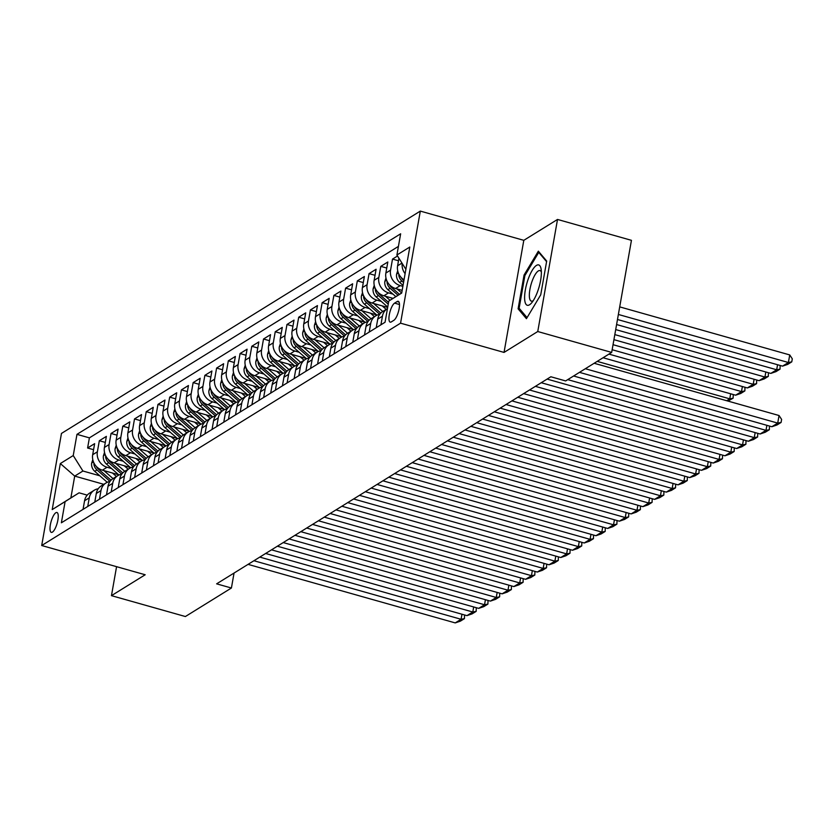 <?xml version="1.0" encoding="UTF-8"?>
<svg xmlns="http://www.w3.org/2000/svg" width="834" height="834" viewBox="0 0 834 834"><rect width="100%" height="100%" fill="white"/><g stroke="black" fill="none" stroke-linecap="round" stroke-linejoin="round"><path stroke-width="1.25" d="M52.417 532.134A10.321 3.138 -74.2 0 0 57.556 521.688A10.321 3.138 -74.2 0 0 56.931 512.503A10.321 3.138 -74.2 0 0 55.836 512.743A10.321 3.138 -74.2 0 0 50.697 523.179A10.321 3.138 -74.2 0 0 51.322 532.373A10.321 3.138 -74.2 0 0 52.417 532.134M420.315 211.096L61.466 433.43L41.7 545.519L400.56 323.175L420.315 211.096L523.804 240.328L504.038 352.417L537.753 331.525L557.519 219.446L523.804 240.328M557.519 219.446L631.442 240.328L611.676 352.417L537.753 331.525M397.516 255.986L392.512 259.093L398.485 260.771M402.165 290.378L395.556 288.512A12.906 11.666 58.2 0 1 385.871 273.052L387.82 261.991L380.784 266.359L386.757 268.037M393.043 298.384L383.838 295.778A12.906 11.666 58.2 0 1 374.143 280.318L376.092 269.257L369.055 273.625L375.029 275.303M387.664 307.433L372.11 303.044A12.906 11.666 58.2 0 1 362.415 287.584L364.364 276.523L357.327 280.881L363.301 282.57M376.666 314.908L360.382 310.311A12.906 11.666 58.2 0 1 350.687 294.85L352.636 283.789L345.599 288.147L351.573 289.836M364.938 322.174L348.654 317.577A12.906 11.666 58.2 0 1 338.958 302.117L340.908 291.056L333.871 295.413L339.845 297.102M353.209 329.44L336.926 324.843A12.906 11.666 58.2 0 1 327.23 309.383L329.18 298.322L322.143 302.679L328.116 304.368M341.481 336.707L325.197 332.109A12.906 11.666 58.2 0 1 315.502 316.649L317.452 305.588L310.415 309.946L316.388 311.635M329.753 343.973L313.469 339.375A12.906 11.666 58.2 0 1 303.774 323.915L305.724 312.854L298.697 317.212L304.66 318.901M318.025 351.239L301.741 346.642A12.906 11.666 58.2 0 1 292.056 331.181L294.006 320.12L286.969 324.478L292.932 326.167M306.297 358.505L290.013 353.908A12.906 11.666 58.2 0 1 280.328 338.448L282.278 327.387L275.241 331.744L281.204 333.433M294.579 365.772L278.285 361.174A12.906 11.666 58.2 0 1 268.6 345.714L270.55 334.653L263.513 339.011L269.476 340.699M282.851 373.038L266.557 368.44A12.906 11.666 58.2 0 1 256.872 352.98L258.821 341.919L251.785 346.277L257.758 347.966M271.123 380.304L254.829 375.707A12.906 11.666 58.2 0 1 245.144 360.246L247.093 349.185L240.056 353.543L246.03 355.232M259.395 387.57L243.101 382.973A12.906 11.666 58.2 0 1 233.416 367.513L235.365 356.452L228.328 360.809L234.302 362.498M247.667 394.836L231.383 390.239A12.906 11.666 58.2 0 1 221.688 374.779L223.637 363.718L216.6 368.075L222.574 369.764M235.939 402.103L219.655 397.505A12.906 11.666 58.2 0 1 209.959 382.045L211.909 370.984L204.872 375.342L210.846 377.031M224.21 409.369L207.927 404.771A12.906 11.666 58.2 0 1 198.231 389.311L200.181 378.25L193.144 382.608L199.118 384.297M212.482 416.635L196.198 412.038A12.906 11.666 58.2 0 1 186.503 396.577L188.453 385.517L181.416 389.874L187.389 391.563M200.754 423.901L184.47 419.304A12.906 11.666 58.2 0 1 174.775 403.844L176.725 392.783L169.688 397.14L175.661 398.829M189.026 431.168L172.742 426.57A12.906 11.666 58.2 0 1 163.047 411.11L164.996 400.049L157.96 404.407L163.933 406.095M177.298 438.434L161.014 433.836A12.906 11.666 58.2 0 1 151.319 418.376L153.268 407.315L146.242 411.673L152.205 413.362M165.57 445.7L149.286 441.103A12.906 11.666 58.2 0 1 139.601 425.642L141.551 414.581L134.514 418.939L140.477 420.628M153.842 452.966L137.558 448.369A12.906 11.666 58.2 0 1 127.873 432.909L129.823 421.848L122.786 426.205L128.749 427.894M142.124 460.232L125.83 455.635A12.906 11.666 58.2 0 1 116.145 440.175L118.094 429.114L111.058 433.471L117.021 435.16M130.396 467.499L114.102 462.901A12.906 11.666 58.2 0 1 104.417 447.441L106.366 436.38L99.329 440.738L105.293 442.427M611.676 352.417L565.64 380.929L550.857 376.759L216.632 583.842L231.414 588.012L234.052 573.041M397.161 301.533L394.586 303.128A9.998 3.044 -74.2 0 0 389.603 313.24A9.998 3.044 -74.2 0 0 390.208 322.143A9.998 3.044 -74.2 0 0 391.271 321.914L393.856 320.308A9.998 3.044 -74.2 0 0 398.829 310.196A9.998 3.044 -74.2 0 0 398.225 301.303A9.998 3.044 -74.2 0 0 397.161 301.533L399.017 302.054M103.812 484.325L74.716 476.099L70.869 497.908L79.074 492.821L65.115 501.599L61.372 522.803L385.047 322.258L388.79 301.053L401.707 292.932M65.115 501.599L52.208 509.595L60.329 463.548L73.236 455.552L76.968 434.347L400.643 233.801L396.911 255.006L409.807 247.02L401.686 293.068L388.79 301.053M111.547 468.52L107.065 467.259A12.906 11.666 -121.8 0 1 97.38 451.799L99.329 440.738M118.668 474.765L102.374 470.157L107.065 467.259M123.276 461.254L118.793 459.993A12.906 11.666 -121.8 0 1 109.108 444.532L111.058 433.471M135.004 453.988L130.521 452.726A12.906 11.666 -121.8 0 1 120.836 437.266L122.786 426.205M146.732 446.722L142.249 445.46A12.906 11.666 -121.8 0 1 132.564 430L134.514 418.939M158.46 439.455L153.977 438.194A12.906 11.666 -121.8 0 1 144.282 422.734L146.242 411.673M170.188 432.189L165.705 430.928A12.906 11.666 -121.8 0 1 156.01 415.468L157.96 404.407M181.916 424.923L177.433 423.662A12.906 11.666 -121.8 0 1 167.738 408.201L169.688 397.14M193.644 417.657L189.162 416.395A12.906 11.666 -121.8 0 1 179.466 400.935L181.416 389.874M205.362 410.391L200.89 409.129A12.906 11.666 -121.8 0 1 191.195 393.669L193.144 382.608M217.09 403.124L212.618 401.863A12.906 11.666 -121.8 0 1 202.923 386.403L204.872 375.342M228.818 395.858L224.346 394.597A12.906 11.666 -121.8 0 1 214.651 379.136L216.6 368.075M240.546 388.592L236.064 387.33A12.906 11.666 -121.8 0 1 226.379 371.87L228.328 360.809M252.275 381.326L247.792 380.064A12.906 11.666 -121.8 0 1 238.107 364.604L240.056 353.543M264.003 374.059L259.52 372.798A12.906 11.666 -121.8 0 1 249.835 357.338L251.785 346.277M275.731 366.793L271.248 365.532A12.906 11.666 -121.8 0 1 261.563 350.072L263.513 339.011M287.459 359.527L282.976 358.266A12.906 11.666 -121.8 0 1 273.291 342.805L275.241 331.744M299.187 352.261L294.704 350.999A12.906 11.666 -121.8 0 1 285.019 335.539L286.969 324.478M310.915 344.995L306.432 343.733A12.906 11.666 -121.8 0 1 296.748 328.273L298.697 317.212M322.643 337.728L318.161 336.467A12.906 11.666 -121.8 0 1 308.465 321.007L310.415 309.946M334.371 330.462L329.889 329.201A12.906 11.666 -121.8 0 1 320.193 313.74L322.143 302.679M346.1 323.196L341.617 321.934A12.906 11.666 -121.8 0 1 331.922 306.474L333.871 295.413M357.817 315.93L353.345 314.668A12.906 11.666 -121.8 0 1 343.65 299.208L345.599 288.147M369.545 308.663L365.073 307.402A12.906 11.666 -121.8 0 1 355.378 291.942L357.327 280.881M381.274 301.397L376.801 300.136A12.906 11.666 -121.8 0 1 367.106 284.675L369.055 273.625M393.002 294.131L388.529 292.87A12.906 11.666 -121.8 0 1 378.834 277.409L380.784 266.359M402.874 286.343L400.247 285.603A12.906 11.666 -121.8 0 1 390.562 270.143L392.512 259.093M404.031 279.797A12.906 11.666 -121.8 0 1 397.599 265.785L398.933 258.238M405.105 273.656A12.906 11.666 -121.8 0 1 402.197 263.461M398.433 246.384L89.394 437.86L87.601 448.004L93.575 449.693M102.374 470.157A12.906 11.666 58.2 0 1 92.689 454.707L94.638 443.646L87.601 448.004M380.919 324.822L382.441 316.19A12.906 11.666 -121.8 0 1 387.466 308.57L382.785 311.468A12.906 11.666 58.2 0 0 377.75 319.099L376.228 327.72M369.191 332.088L370.713 323.456A12.906 11.666 -121.8 0 1 375.748 315.836A12.906 11.666 -121.8 0 1 379.71 314.366M375.748 315.836L371.057 318.734A12.906 11.666 58.2 0 0 366.022 326.365L364.5 334.987M357.463 339.355L358.985 330.723A12.906 11.666 -121.8 0 1 364.02 323.102A12.906 11.666 -121.8 0 1 367.982 321.632M364.02 323.102L359.329 326A12.906 11.666 58.2 0 0 354.294 333.631L352.772 342.253M345.735 346.621L347.257 337.989A12.906 11.666 -121.8 0 1 352.292 330.368A12.906 11.666 -121.8 0 1 356.254 328.898M352.292 330.368L347.601 333.266A12.906 11.666 58.2 0 0 342.566 340.897L341.043 349.519M334.007 353.887L335.529 345.255A12.906 11.666 -121.8 0 1 340.564 337.634A12.906 11.666 -121.8 0 1 344.525 336.165M340.564 337.634L335.873 340.533A12.906 11.666 58.2 0 0 330.837 348.164L329.326 356.785M322.289 361.153L323.8 352.521A12.906 11.666 -121.8 0 1 328.836 344.89A12.906 11.666 -121.8 0 1 332.797 343.431M328.836 344.89L324.145 347.799A12.906 11.666 58.2 0 0 319.12 355.43L317.598 364.051M310.561 368.419L312.083 359.788A12.906 11.666 -121.8 0 1 317.108 352.156A12.906 11.666 -121.8 0 1 321.069 350.697M317.108 352.156L312.416 355.065A12.906 11.666 58.2 0 0 307.392 362.696L305.869 371.318M298.833 375.686L300.355 367.054A12.906 11.666 -121.8 0 1 305.38 359.423A12.906 11.666 -121.8 0 1 309.341 357.963M305.38 359.423L300.688 362.331A12.906 11.666 58.2 0 0 295.663 369.962L294.141 378.584M287.104 382.952L288.627 374.32A12.906 11.666 -121.8 0 1 293.651 366.689A12.906 11.666 -121.8 0 1 297.613 365.229M293.651 366.689L288.96 369.598A12.906 11.666 58.2 0 0 283.935 377.229L282.413 385.85M275.376 390.208L276.898 381.586A12.906 11.666 -121.8 0 1 281.923 373.955A12.906 11.666 -121.8 0 1 285.885 372.496M281.923 373.955L277.232 376.864A12.906 11.666 58.2 0 0 272.207 384.495L270.685 393.116M263.648 397.474L265.17 388.853A12.906 11.666 -121.8 0 1 270.206 381.221A12.906 11.666 -121.8 0 1 274.157 379.762M270.206 381.221L265.514 384.13A12.906 11.666 58.2 0 0 260.479 391.761L258.957 400.383M251.92 404.74L253.442 396.119A12.906 11.666 -121.8 0 1 258.477 388.488A12.906 11.666 -121.8 0 1 262.439 387.028M258.477 388.488L253.786 391.396A12.906 11.666 58.2 0 0 248.751 399.027L247.229 407.649M240.192 412.006L241.714 403.385A12.906 11.666 -121.8 0 1 246.749 395.754A12.906 11.666 -121.8 0 1 250.711 394.294M246.749 395.754L242.058 398.662A12.906 11.666 58.2 0 0 237.023 406.294L235.501 414.915M228.464 419.273L229.986 410.651A12.906 11.666 -121.8 0 1 235.021 403.02A12.906 11.666 -121.8 0 1 238.983 401.561M235.021 403.02L230.33 405.929A12.906 11.666 58.2 0 0 225.295 413.56L223.773 422.181M216.736 426.539L218.258 417.917A12.906 11.666 -121.8 0 1 223.293 410.286A12.906 11.666 -121.8 0 1 227.255 408.827M223.293 410.286L218.602 413.195A12.906 11.666 58.2 0 0 213.567 420.826L212.044 429.447M205.008 433.805L206.53 425.184A12.906 11.666 -121.8 0 1 211.565 417.553A12.906 11.666 -121.8 0 1 215.526 416.093M211.565 417.553L206.874 420.461A12.906 11.666 58.2 0 0 201.838 428.092L200.316 436.714M193.28 441.071L194.802 432.45A12.906 11.666 -121.8 0 1 199.837 424.819A12.906 11.666 -121.8 0 1 203.798 423.359M199.837 424.819L195.146 427.727A12.906 11.666 58.2 0 0 190.11 435.358L188.588 443.98M181.551 448.338L183.073 439.716A12.906 11.666 -121.8 0 1 188.109 432.085A12.906 11.666 -121.8 0 1 192.07 430.625M188.109 432.085L183.417 434.994A12.906 11.666 58.2 0 0 178.382 442.625L176.86 451.246M169.834 455.604L171.345 446.982A12.906 11.666 -121.8 0 1 176.381 439.351A12.906 11.666 -121.8 0 1 180.342 437.892M176.381 439.351L171.689 442.26A12.906 11.666 58.2 0 0 166.654 449.891L165.142 458.512M158.106 462.87L159.628 454.249A12.906 11.666 -121.8 0 1 164.652 446.617A12.906 11.666 -121.8 0 1 168.614 445.158M164.652 446.617L159.961 449.526A12.906 11.666 58.2 0 0 154.936 457.157L153.414 465.779M146.377 470.136L147.899 461.515A12.906 11.666 -121.8 0 1 152.924 453.884A12.906 11.666 -121.8 0 1 156.886 452.424M152.924 453.884L148.233 456.792A12.906 11.666 58.2 0 0 143.208 464.423L141.686 473.045M134.649 477.402L136.171 468.781A12.906 11.666 -121.8 0 1 141.196 461.15A12.906 11.666 -121.8 0 1 145.158 459.69M127.362 456.062L136.495 464.069A12.906 11.666 58.2 0 0 131.48 471.679L129.958 480.311M122.921 484.669L124.443 476.047A12.906 11.666 -121.8 0 1 129.468 468.416A12.906 11.666 -121.8 0 1 133.43 466.957M115.634 463.329L124.766 471.335A12.906 11.666 58.2 0 0 119.752 478.945L118.23 487.577M111.193 491.935L112.715 483.313A12.906 11.666 -121.8 0 1 117.75 475.682A12.906 11.666 -121.8 0 1 121.701 474.223M103.906 470.595L113.038 478.601A12.906 11.666 58.2 0 0 108.024 486.212L106.502 494.843M99.465 499.201L100.987 490.58A12.906 11.666 -121.8 0 1 106.022 482.949A12.906 11.666 -121.8 0 1 109.973 481.489M106.022 482.949L101.331 485.857A12.906 11.666 58.2 0 0 96.296 493.478L94.774 502.11M87.737 506.467L89.259 497.846A12.906 11.666 -121.8 0 1 94.294 490.215A12.906 11.666 -121.8 0 1 98.256 488.755M94.294 490.215L89.603 493.123A12.906 11.666 58.2 0 0 84.568 500.744L83.046 509.376M79.074 492.821L87.226 495.125M116.572 566.672L111.464 595.653L185.388 616.534L231.414 588.012M111.464 595.653L145.189 574.762L41.7 545.519M504.038 352.417L400.56 323.175M99.819 475.787L82.92 471.012L74.716 476.099L60.329 463.548M405.877 269.319L396.911 255.006M89.394 437.86L76.968 434.347M73.236 455.552L82.92 471.012M52.208 509.595L70.869 497.908M538.347 251.18L524.054 275.064L518.102 308.82L526.442 318.682L540.734 294.798L546.687 261.042L538.347 251.18M520.103 309.383L518.102 308.82M525.024 275.335L524.054 275.064M585.343 368.732L777.715 423.088L779.05 415.52L594.152 363.27M579.474 372.36L771.857 426.727L777.715 423.088L781.083 422.452L776.975 424.996L771.857 426.727M779.05 415.52L781.614 419.419L781.083 422.452M618.369 314.46L788.401 362.509L782.542 366.136L617.483 319.495M789.735 354.93L792.3 358.839L791.768 361.862L788.401 362.509L789.735 354.93L619.704 306.881M791.768 361.862L787.661 364.406L782.542 366.136M529.517 304.785A20.965 6.38 -74.2 0 0 531.633 302.867A20.965 6.38 -74.2 0 0 541.13 269.246A20.965 6.38 -74.2 0 0 536.46 265.41A20.965 6.38 -74.2 0 0 525.357 289.825A20.965 6.38 -74.2 0 0 529.517 304.785M541.349 272.02A15.877 4.827 -74.2 0 0 539.994 270.581A15.877 4.827 -74.2 0 0 538.305 270.956A15.877 4.827 -74.2 0 0 530.403 287.011A15.877 4.827 -74.2 0 0 531.362 301.137A15.877 4.827 -74.2 0 0 533.051 300.772A15.877 4.827 -74.2 0 0 533.27 300.615M527.067 317.629L519.134 308.246L524.899 275.543L538.754 252.389L546.583 261.647M539.567 252.619L538.754 252.389M573.615 375.998L765.987 430.354L766.884 425.319M567.745 379.626L760.128 433.993L765.987 430.354L769.355 429.719L765.247 432.262L760.128 433.993M769.469 426.049L769.355 429.719M547.104 379.084L754.259 437.621L755.156 432.585M541.235 382.723L748.4 441.259L754.259 437.621L757.626 436.985L753.519 439.528L748.4 441.259M757.741 433.315L757.626 436.985M535.376 386.351L742.531 444.887L743.428 439.852M529.507 389.989L736.672 448.525L742.531 444.887L745.898 444.251L741.801 446.795L736.672 448.525M746.013 440.581L745.898 444.251M523.648 393.617L730.813 452.153L731.699 447.118M517.778 397.255L724.944 455.791L730.813 452.153L734.17 451.517L730.073 454.061L724.944 455.791M734.285 447.848L734.17 451.517M397.703 270.779L396.577 274.178A8.548 7.725 58.2 0 0 399.663 282.424L403.041 285.384M616.587 324.541L776.673 369.775L770.814 373.403L615.701 329.576M780.155 365.469L780.04 369.128L776.673 369.775L777.559 364.729M398.829 274.032L398.777 275.178A8.548 7.725 58.2 0 0 401.884 281.037L403.552 282.497M403.875 280.672L403.291 280.172A8.548 7.725 -121.8 0 1 401.154 277.43M780.04 369.128L775.933 371.672L770.814 373.403M385.975 278.045L384.849 281.444A8.548 7.725 58.2 0 0 387.935 289.69L395.837 296.623M614.814 334.611L764.945 377.041L759.086 380.669L613.928 339.657M397.088 288.939L401.665 292.963M768.427 372.735L768.312 376.395L764.945 377.041L765.831 371.995M387.101 281.298L387.049 282.445A8.548 7.725 58.2 0 0 390.156 288.303L398.058 295.236M399.455 294.35L391.563 287.428A8.548 7.725 -121.8 0 1 389.426 284.696M768.312 376.395L764.205 378.938L759.086 380.669M374.247 285.311L373.132 288.71A8.548 7.725 58.2 0 0 376.207 296.956L387.727 307.058M613.032 344.692L753.217 384.307L747.358 387.935L612.146 349.727M385.36 296.206L390.01 300.282M756.699 380.002L756.584 383.661L753.217 384.307L754.103 379.262M375.373 288.564L375.321 289.7A8.548 7.725 58.2 0 0 378.428 295.57L388.237 304.17M388.561 302.346L379.835 294.694A8.548 7.725 -121.8 0 1 377.698 291.963M756.584 383.661L752.476 386.205L747.358 387.935M362.519 292.578L361.403 295.976A8.548 7.725 58.2 0 0 364.479 304.222L376.968 315.179M608.935 354.116L741.489 391.573L735.63 395.201L603.065 357.744M373.632 303.472L382.764 311.489M744.971 387.268L744.856 390.927L741.489 391.573L742.385 386.528M382.191 305.89L386.163 309.372M363.645 295.83L363.593 296.967A8.548 7.725 58.2 0 0 366.71 302.836L379.762 314.293M380.784 313.084L368.117 301.96A8.548 7.725 -121.8 0 1 365.97 299.229M744.856 390.927L740.748 393.471L735.63 395.201M511.92 400.883L719.085 459.419L719.971 454.384M506.05 404.521L713.216 463.058L719.085 459.419L722.442 458.783L718.345 461.327L713.216 463.058M722.567 455.114L722.442 458.783M350.791 299.844L349.675 303.242A8.548 7.725 58.2 0 0 352.751 311.489L365.24 322.445M361.904 310.738L371.036 318.744M597.207 361.383L729.76 398.84L730.657 393.794M370.463 313.157L374.435 316.639M351.917 303.096L351.865 304.233A8.548 7.725 58.2 0 0 354.982 310.102L368.034 321.559M369.055 320.35L356.389 309.226A8.548 7.725 -121.8 0 1 354.242 306.495M726.706 400.727L729.76 398.84L733.128 398.193L727.988 401.091M733.242 394.534L733.128 398.193M500.192 408.149L707.357 466.686L708.243 461.65M494.322 411.787L701.488 470.324L707.357 466.686L710.714 466.05L706.617 468.593L701.488 470.324M710.839 462.38L710.714 466.05M339.063 307.11L337.947 310.509A8.548 7.725 58.2 0 0 341.023 318.755L353.522 329.711M350.176 318.004L359.308 326.011M358.735 320.423L362.707 323.905M340.189 310.363L340.136 311.499A8.548 7.725 58.2 0 0 343.254 317.368L356.306 328.825M357.327 327.616L344.661 316.493A8.548 7.725 -121.8 0 1 342.513 313.761M488.463 415.415L695.629 473.952L696.515 468.916M482.605 419.054L689.76 477.59L695.629 473.952L698.996 473.316L694.889 475.86L689.76 477.59M699.111 469.646L698.996 473.316M327.335 314.376L326.219 317.775A8.548 7.725 58.2 0 0 329.294 326.011L341.794 336.978M338.448 325.27L347.58 333.277M347.007 327.689L350.978 331.171M328.46 317.629L328.408 318.765A8.548 7.725 58.2 0 0 331.525 324.634L344.578 336.092M345.599 334.882L332.933 323.759A8.548 7.725 -121.8 0 1 330.785 321.027M476.735 422.682L683.901 481.218L684.787 476.183M470.876 426.32L678.032 484.856L683.901 481.218L687.268 480.582L683.161 483.126L678.032 484.856M687.383 476.912L687.268 480.582M315.606 321.643L314.491 325.041A8.548 7.725 58.2 0 0 317.566 333.277L330.066 344.244M326.73 332.537L335.852 340.543M335.278 334.955L339.25 338.437M316.732 324.895L316.68 326.031A8.548 7.725 58.2 0 0 319.797 331.901L332.849 343.358M333.871 342.138L321.205 331.025A8.548 7.725 -121.8 0 1 319.057 328.294M465.007 429.948L672.173 488.484L673.059 483.449M459.148 433.586L666.303 492.123L672.173 488.484L675.54 487.848L671.433 490.392L666.303 492.123M675.655 484.179L675.54 487.848M303.889 328.909L302.763 332.307A8.548 7.725 58.2 0 0 305.838 340.543L318.338 351.51M315.002 339.803L324.124 347.809M323.561 342.221L327.533 345.703M305.004 332.161L304.952 333.298A8.548 7.725 58.2 0 0 308.069 339.167L321.121 350.624M322.143 349.404L309.477 338.291A8.548 7.725 -121.8 0 1 307.329 335.56M453.279 437.214L660.445 495.75L661.331 490.715M447.42 440.852L654.586 499.389L660.445 495.75L663.812 495.115L659.704 497.658L654.586 499.389M663.927 491.445L663.812 495.115M292.161 336.175L291.035 339.574A8.548 7.725 58.2 0 0 294.11 347.809L306.61 358.776M303.274 347.069L312.396 355.076M311.833 349.488L315.805 352.97M293.276 339.428L293.224 340.564A8.548 7.725 58.2 0 0 296.341 346.433L309.393 357.89M310.415 356.671L297.748 345.557A8.548 7.725 -121.8 0 1 295.611 342.826M441.551 444.48L648.716 503.017L649.603 497.981M435.692 448.119L642.858 506.655L648.716 503.017L652.084 502.381L647.976 504.924L642.858 506.655M652.198 498.711L652.084 502.381M280.433 343.441L279.307 346.84A8.548 7.725 58.2 0 0 282.382 355.076L294.882 366.043M291.546 354.335L300.678 362.342M300.104 356.754L304.076 360.236M281.548 346.694L281.496 347.83A8.548 7.725 58.2 0 0 284.613 353.699L297.665 365.156M298.687 363.937L286.02 352.824A8.548 7.725 -121.8 0 1 283.883 350.092M429.823 451.747L636.988 510.283L637.874 505.248M423.964 455.385L631.13 513.921L636.988 510.283L640.356 509.647L636.248 512.191L631.13 513.921M640.47 505.977L640.356 509.647M268.704 350.707L267.578 354.106A8.548 7.725 58.2 0 0 270.654 362.342L283.153 373.309M279.817 361.602L288.95 369.608M288.376 364.02L292.348 367.502M269.82 353.96L269.768 355.096A8.548 7.725 58.2 0 0 272.885 360.966L285.947 372.423M286.959 371.203L274.292 360.09A8.548 7.725 -121.8 0 1 272.155 357.359M418.095 459.013L625.26 517.549L626.146 512.514M412.236 462.641L619.401 521.187L625.26 517.549L628.627 516.913L624.52 519.457L619.401 521.187M628.742 513.244L628.627 516.913M256.976 357.974L255.85 361.372A8.548 7.725 58.2 0 0 258.926 369.608L271.425 380.575M268.089 368.868L277.222 376.874M276.648 371.286L280.62 374.768M258.102 361.226L258.05 362.363A8.548 7.725 58.2 0 0 261.157 368.232L274.219 379.689M275.23 378.469L262.564 367.356A8.548 7.725 -121.8 0 1 260.427 364.625M406.377 466.279L613.532 524.815L614.429 519.78M400.508 469.907L607.673 528.454L613.532 524.815L616.899 524.179L612.792 526.723L607.673 528.454M617.014 520.51L616.899 524.179M245.248 365.24L244.122 368.638A8.548 7.725 58.2 0 0 247.208 376.874L259.697 387.841M256.361 376.134L265.493 384.14M264.92 378.553L268.892 382.035M246.374 368.482L246.322 369.629A8.548 7.725 58.2 0 0 249.429 375.498L262.491 386.955M263.513 385.735L250.836 374.622A8.548 7.725 -121.8 0 1 248.699 371.891M394.649 473.545L601.804 532.082L602.701 527.046M388.78 477.173L595.945 535.72L601.804 532.082L605.171 531.446L601.064 533.989L595.945 535.72M605.286 527.776L605.171 531.446M233.52 372.506L232.394 375.905A8.548 7.725 58.2 0 0 235.48 384.14L247.969 395.108M244.633 383.4L253.765 391.407M253.192 385.819L257.164 389.301M234.646 375.748L234.594 376.895A8.548 7.725 58.2 0 0 237.7 382.764L250.763 394.221M251.785 393.002L239.108 381.889A8.548 7.725 -121.8 0 1 236.971 379.157M382.921 480.811L590.076 539.348L590.972 534.313M377.051 484.439L584.217 542.986L590.076 539.348L593.443 538.712L589.336 541.256L584.217 542.986M593.558 535.042L593.443 538.712M221.792 379.772L220.676 383.171A8.548 7.725 58.2 0 0 223.752 391.407L236.241 402.374M232.905 390.666L242.037 398.673M241.464 393.085L245.436 396.567M222.918 383.014L222.866 384.161A8.548 7.725 58.2 0 0 225.972 390.031L239.035 401.488M240.056 400.268L227.38 389.155A8.548 7.725 -121.8 0 1 225.243 386.423M371.193 488.078L578.358 546.614L579.244 541.579M365.323 491.706L572.489 550.252L578.358 546.614L581.715 545.978L577.618 548.522L572.489 550.252M581.83 542.309L581.715 545.978M210.064 387.039L208.948 390.437A8.548 7.725 58.2 0 0 212.024 398.673L224.513 409.64M221.177 397.933L230.309 405.939M229.736 400.351L233.708 403.833M211.19 390.281L211.138 391.427A8.548 7.725 58.2 0 0 214.244 397.297L227.307 408.754M228.328 407.534L215.652 396.421A8.548 7.725 -121.8 0 1 213.514 393.69M359.464 495.344L566.63 553.88L567.516 548.845M353.595 498.972L560.761 557.519L566.63 553.88L569.987 553.244L565.89 555.788L560.761 557.519M570.112 549.575L569.987 553.244M198.336 394.305L197.22 397.703A8.548 7.725 58.2 0 0 200.296 405.939L212.785 416.906M209.449 405.199L218.581 413.205M218.008 407.618L221.98 411.099M199.462 397.547L199.409 398.694A8.548 7.725 58.2 0 0 202.526 404.563L215.579 416.02M216.6 414.8L203.934 403.687A8.548 7.725 -121.8 0 1 201.786 400.956M347.736 502.61L554.902 561.146L555.788 556.111M341.867 506.238L549.033 564.785L554.902 561.146L558.259 560.511L554.162 563.054L549.033 564.785M558.384 556.841L558.259 560.511M186.607 401.571L185.492 404.97A8.548 7.725 58.2 0 0 188.567 413.205L201.067 424.172M197.721 412.465L206.853 420.472M206.279 414.884L210.251 418.366M187.733 404.813L187.681 405.96A8.548 7.725 58.2 0 0 190.798 411.829L203.85 423.286M204.872 422.067L192.206 410.953A8.548 7.725 -121.8 0 1 190.058 408.212M336.008 509.876L543.174 568.413L544.06 563.377M330.149 513.504L537.304 572.051L543.174 568.413L546.541 567.777L542.434 570.31L537.304 572.051M546.656 564.107L546.541 567.777M174.879 408.837L173.764 412.236A8.548 7.725 58.2 0 0 176.839 420.472L189.339 431.439M185.992 419.731L195.125 427.738M194.551 422.15L198.523 425.632M176.005 412.079L175.953 413.226A8.548 7.725 58.2 0 0 179.07 419.095L192.122 430.553M193.144 429.333L180.478 418.22A8.548 7.725 -121.8 0 1 178.33 415.478M324.28 517.143L531.446 575.679L532.332 570.644M318.421 520.77L525.576 579.317L531.446 575.679L534.813 575.043L530.705 577.576L525.576 579.317M534.928 571.373L534.813 575.043M163.151 416.103L162.036 419.502A8.548 7.725 58.2 0 0 165.111 427.738L177.611 438.705M174.264 426.998L183.397 435.004M182.823 429.416L186.795 432.898M164.277 419.346L164.225 420.492A8.548 7.725 58.2 0 0 167.342 426.362L180.394 437.819M181.416 436.599L168.749 425.486A8.548 7.725 -121.8 0 1 166.602 422.744M312.552 524.409L519.718 582.945L520.604 577.91M306.693 528.037L513.848 586.573L519.718 582.945L523.085 582.309L518.977 584.842L513.848 586.573M523.199 578.64L523.085 582.309M151.423 423.37L150.308 426.768A8.548 7.725 58.2 0 0 153.383 435.004L165.883 445.971M162.547 434.264L171.668 442.27M171.095 436.682L175.067 440.164M152.549 426.612L152.497 427.759A8.548 7.725 58.2 0 0 155.614 433.628L168.666 445.085M169.688 443.865L157.021 432.752A8.548 7.725 -121.8 0 1 154.874 430.01M300.824 531.675L507.989 590.211L508.876 585.176M294.965 535.303L502.131 593.839L507.989 590.211L511.357 589.575L507.249 592.109L502.131 593.839M511.471 585.906L511.357 589.575M139.705 430.636L138.58 434.034A8.548 7.725 58.2 0 0 141.655 442.27L154.154 453.237M150.818 441.53L159.94 449.536M159.377 443.949L163.349 447.431M140.821 433.878L140.769 435.025A8.548 7.725 58.2 0 0 143.886 440.894L156.938 452.351M157.96 451.131L145.293 440.018A8.548 7.725 -121.8 0 1 143.156 437.277M289.096 538.941L496.261 597.478L497.147 592.442M283.237 542.569L490.402 601.106L496.261 597.478L499.629 596.831L495.521 599.375L490.402 601.106M499.743 593.172L499.629 596.831M127.977 437.902L126.851 441.301A8.548 7.725 58.2 0 0 129.927 449.536L142.426 460.504M139.09 448.796L148.212 456.803M147.649 451.215L151.621 454.697M129.093 441.144L129.041 442.291A8.548 7.725 58.2 0 0 132.158 448.16L145.21 459.617M146.231 458.398L133.565 447.285A8.548 7.725 -121.8 0 1 131.428 444.543M277.368 546.207L484.533 604.744L485.419 599.709M271.509 549.835L478.674 608.372L484.533 604.744L487.9 604.097L483.793 606.641L478.674 608.372M488.015 600.438L487.9 604.097M116.249 445.168L115.123 448.567A8.548 7.725 58.2 0 0 118.199 456.803L130.698 467.77M135.921 458.481L139.893 461.963M117.365 448.411L117.313 449.557A8.548 7.725 58.2 0 0 120.43 455.427L133.482 466.873M134.503 465.664L121.837 454.551A8.548 7.725 -121.8 0 1 119.7 451.809M265.639 553.474L472.805 612.01L473.691 606.975M259.781 557.102L466.946 615.638L472.805 612.01L476.172 611.364L472.065 613.907L466.946 615.638M476.287 607.705L476.172 611.364M104.521 452.435L103.395 455.833A8.548 7.725 58.2 0 0 106.471 464.069L118.97 475.036M124.193 465.747L128.165 469.229M105.647 455.677L105.595 456.823A8.548 7.725 58.2 0 0 108.701 462.693L121.764 474.139M122.775 472.93L110.109 461.817A8.548 7.725 -121.8 0 1 107.972 459.075M253.922 560.74L461.077 619.276L461.963 614.241M248.052 564.368L455.218 622.904L461.077 619.276L464.444 618.63L460.337 621.174L455.218 622.904M464.559 614.971L464.444 618.63M92.793 459.701L91.667 463.099A8.548 7.725 58.2 0 0 94.753 471.335L107.242 482.302M112.465 473.014L116.437 476.495M93.919 462.943L93.867 464.09A8.548 7.725 58.2 0 0 96.973 469.959L110.036 481.406M111.047 480.196L98.381 469.083A8.548 7.725 -121.8 0 1 96.244 466.342M114.102 462.901L118.793 459.993M125.83 455.635L130.521 452.726M137.558 448.369L142.249 445.46M149.286 441.103L153.977 438.194M161.014 433.836L165.705 430.928M172.742 426.57L177.433 423.662M184.47 419.304L189.162 416.395M196.198 412.038L200.89 409.129M207.927 404.771L212.618 401.863M219.655 397.505L224.346 394.597M231.383 390.239L236.064 387.33M243.101 382.973L247.792 380.064M254.829 375.707L259.52 372.798M266.557 368.44L271.248 365.532M278.285 361.174L282.976 358.266M290.013 353.908L294.704 350.999M301.741 346.642L306.432 343.733M313.469 339.375L318.161 336.467M325.197 332.109L329.889 329.201M336.926 324.843L341.617 321.934M348.654 317.577L353.345 314.668M360.382 310.311L365.073 307.402M372.11 303.044L376.801 300.136M383.838 295.778L388.529 292.87M395.556 288.512L400.247 285.603M397.599 265.785L401.967 263.075M92.689 454.707L97.38 451.799M104.417 447.441L109.108 444.532M116.145 440.175L120.836 437.266M127.873 432.909L132.564 430M139.601 425.642L144.282 422.734M151.319 418.376L156.01 415.468M163.047 411.11L167.738 408.201M174.775 403.844L179.466 400.935M186.503 396.577L191.195 393.669M198.231 389.311L202.923 386.403M209.959 382.045L214.651 379.136M221.688 374.779L226.379 371.87M233.416 367.513L238.107 364.604M245.144 360.246L249.835 357.338M256.872 352.98L261.563 350.072M268.6 345.714L273.291 342.805M280.328 338.448L285.019 335.539M292.056 331.181L296.748 328.273M303.774 323.915L308.465 321.007M315.502 316.649L320.193 313.74M327.23 309.383L331.922 306.474M338.958 302.117L343.65 299.208M350.687 294.85L355.378 291.942M362.415 287.584L367.106 284.675M374.143 280.318L378.834 277.409M385.871 273.052L390.562 270.143M377.75 319.099L382.441 316.19M366.022 326.365L370.713 323.456M354.294 333.631L358.985 330.723M342.566 340.897L347.257 337.989M330.837 348.164L335.529 345.255M319.12 355.43L323.8 352.521M307.392 362.696L312.083 359.788M295.663 369.962L300.355 367.054M283.935 377.229L288.627 374.32M272.207 384.495L276.898 381.586M260.479 391.761L265.17 388.853M248.751 399.027L253.442 396.119M237.023 406.294L241.714 403.385M225.295 413.56L229.986 410.651M213.567 420.826L218.258 417.917M201.838 428.092L206.53 425.184M190.11 435.358L194.802 432.45M178.382 442.625L183.073 439.716M166.654 449.891L171.345 446.982M154.936 457.157L159.628 454.249M143.208 464.423L147.899 461.515M131.48 471.679L136.171 468.781M119.752 478.945L124.443 476.047M108.024 486.212L112.715 483.313M96.296 493.478L100.987 490.58M84.568 500.744L89.259 497.846M399.496 304.514L394.586 303.128M398.35 272.947L396.64 274.011M401.884 281.037L399.663 282.424M403.958 279.755L403.291 280.172M399.601 275.408L398.777 275.178M386.622 280.214L384.912 281.277M390.156 288.303L387.935 289.69M392.23 287.021L391.563 287.428M387.873 282.674L387.049 282.445M374.893 287.48L373.184 288.543M378.428 295.57L376.207 296.956M380.502 294.287L379.835 294.694M376.144 289.94L375.321 289.7M363.165 294.746L361.456 295.809M366.71 302.836L364.479 304.222M368.774 301.554L368.117 301.96M364.416 297.206L363.593 296.967M351.437 302.012L349.727 303.076M354.982 310.102L352.751 311.489M357.046 308.82L356.389 309.226M352.688 304.473L351.865 304.233M339.719 309.278L337.999 310.342M343.254 317.368L341.023 318.755M345.318 316.086L344.661 316.493M340.96 311.739L340.136 311.499M327.991 316.545L326.271 317.608M331.525 324.634L329.294 326.011M333.59 323.352L332.933 323.759M329.232 319.005L328.408 318.765M316.263 323.811L314.543 324.874M319.797 331.901L317.566 333.277M321.861 330.618L321.205 331.025M317.504 326.271L316.68 326.031M304.535 331.077L302.815 332.141M308.069 339.167L305.838 340.543M310.133 337.885L309.477 338.291M305.776 333.537L304.952 333.298M292.807 338.343L291.087 339.407M296.341 346.433L294.11 347.809M298.405 345.151L297.748 345.557M294.048 340.804L293.224 340.564M281.079 345.61L279.359 346.673M284.613 353.699L282.382 355.076M286.677 352.417L286.02 352.824M282.319 348.07L281.496 347.83M269.351 352.876L267.631 353.939M272.885 360.966L270.654 362.342M274.959 359.683L274.292 360.09M270.602 355.336L269.768 355.096M257.623 360.142L255.913 361.205M261.157 368.232L258.926 369.608M263.231 366.95L262.564 367.356M258.874 362.602L258.05 362.363M245.894 367.408L244.185 368.472M249.429 375.498L247.208 376.874M251.503 374.216L250.836 374.622M247.145 369.869L246.322 369.629M234.166 374.674L232.457 375.738M237.7 382.764L235.48 384.14M239.775 381.482L239.108 381.889M235.417 377.135L234.594 376.895M222.438 381.941L220.729 383.004M225.972 390.031L223.752 391.407M228.047 388.748L227.38 389.155M223.689 384.401L222.866 384.161M210.71 389.207L209 390.27M214.244 397.297L212.024 398.673M216.319 396.014L215.652 396.421M211.961 391.667L211.138 391.427M198.982 396.473L197.272 397.537M202.526 404.563L200.296 405.939M204.591 403.281L203.934 403.687M200.233 398.933L199.409 398.694M187.254 403.739L185.544 404.803M190.798 411.829L188.567 413.205M192.862 410.547L192.206 410.953M188.505 406.2L187.681 405.96M175.536 411.006L173.816 412.069M179.07 419.095L176.839 420.472M181.134 417.813L180.478 418.22M176.777 413.466L175.953 413.226M163.808 418.272L162.088 419.335M167.342 426.362L165.111 427.738M169.406 425.079L168.749 425.486M165.049 420.732L164.225 420.492M152.08 425.538L150.36 426.601M155.614 433.628L153.383 435.004M157.678 432.346L157.021 432.752M153.32 427.998L152.497 427.759M140.352 432.804L138.632 433.868M143.886 440.894L141.655 442.27M145.95 439.612L145.293 440.018M141.592 435.265L140.769 435.025M128.624 440.071L126.904 441.134M132.158 448.16L129.927 449.536M134.222 446.878L133.565 447.285M129.864 442.531L129.041 442.291M116.896 447.337L115.175 448.4M120.43 455.427L118.199 456.803M122.494 454.144L121.837 454.551M118.147 449.797L117.313 449.557M105.167 454.603L103.458 455.656M108.701 462.693L106.471 464.069M110.776 461.411L110.109 461.817M106.418 457.063L105.595 456.823M93.439 461.869L91.73 462.922M96.973 469.959L94.753 471.335M99.048 468.677L98.381 469.083M94.69 464.329L93.867 464.09M136.505 464.058L141.196 461.15M124.777 471.325L129.468 468.416M113.059 478.591L117.75 475.682"/></g></svg>
